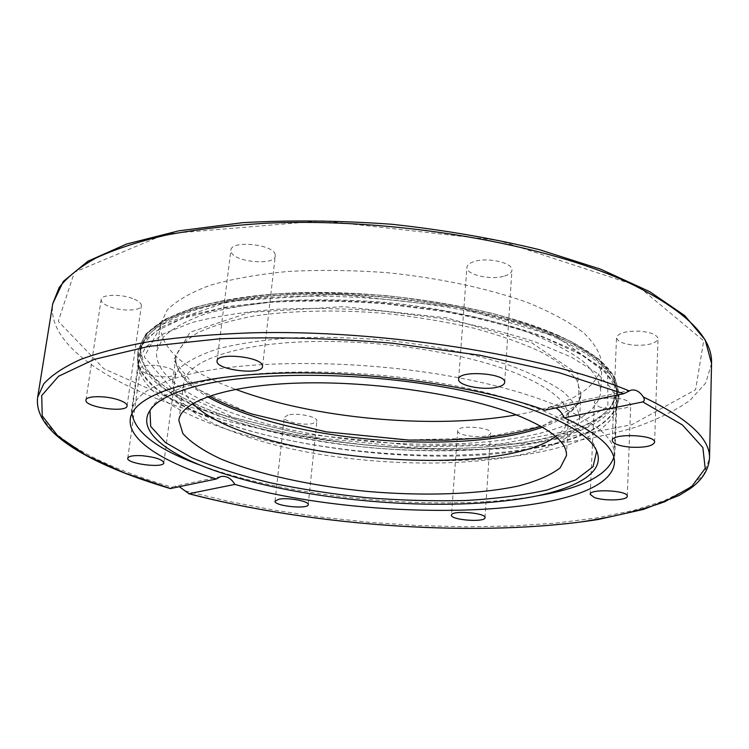<?xml version="1.0" encoding="UTF-8"?>
<svg xmlns="http://www.w3.org/2000/svg" width="749" height="749" viewBox="0 0 749 749"><rect width="100%" height="100%" fill="white"/><g stroke="black" fill="none" stroke-linecap="round" stroke-linejoin="round"><path stroke-width="0.56" stroke-dasharray="3.75 2.81" d="M154.968 365.343C146.195 364.913 141.327 365.999 140.363 368.592C141.598 372.59 148.508 375.296 161.091 376.71C169.845 377.15 174.723 376.064 175.725 373.451C174.554 369.491 167.636 366.795 154.968 365.343M288 415.021L284.236 417.483C283.141 421.621 303.851 425.881 312.923 423.447L316.855 420.929C318.053 416.828 297.007 412.484 288 415.021M457.676 430.731C456.6 436.639 490.595 439.129 490.651 433.147L490.651 433.062C491.915 427.117 457.236 424.655 457.676 430.712L451.469 515.143M598.414 406.482C608.057 410.827 631.248 409.3 630.752 404.263L626.876 400.649C617.27 396.184 593.732 397.785 594.369 402.775L598.414 406.482M634.609 345.205C648.353 345.607 656.152 343.473 658.015 338.791C657.229 334.85 651.199 332.313 639.899 331.198C626.07 330.843 618.281 332.968 616.53 337.593C617.345 341.572 623.374 344.109 634.609 345.205M504.583 276.007C509.198 274.574 511.651 272.617 511.932 270.155C513.393 262.833 487.29 256.898 473.92 261.607C469.52 263.058 467.189 264.968 466.927 267.327C465.616 274.705 491.101 280.51 504.583 276.007M275.201 254.632C273.853 244.24 230.898 239.905 230.898 250.175L231.057 251.692C233.379 262.075 275.126 266.026 275.286 255.886L275.201 254.632M132.564 298.523C120.411 293.767 101.246 294.441 101.143 299.563C101.04 302.156 104.055 304.609 110.206 306.931C122.368 311.565 141.168 310.901 141.355 305.761C141.486 303.261 138.556 300.845 132.564 298.523M233.061 418.569C321.321 447.471 449.054 457.096 534.692 440.655C585.812 430.956 613.375 414.459 617.391 391.156L612.954 375.258L597.974 358.696L572.292 342.227C550.028 331.554 523.195 321.911 491.775 313.279C458.304 305.517 422.913 299.619 385.613 295.593C348.191 292.822 312.324 292.232 278.001 293.823C245.541 296.641 217.407 301.285 193.588 307.764L165.351 319.317L147.628 332.912L140.391 347.751C136.833 373.564 176.315 400.191 233.061 418.569M533.981 453.117C445.159 469.501 311.163 458.454 222.528 427.829C172.963 410.845 144.969 391.1 138.556 368.592L138.443 361.524L145.643 347.077L163.366 333.857L191.641 322.641C215.506 316.387 243.706 311.912 276.25 309.243C310.676 307.773 346.656 308.438 384.2 311.238L439.307 318.25C474.819 324.748 506.904 332.678 535.544 342.05L571.524 357.226L597.309 373.348L612.354 389.555L616.82 405.069L615.435 411.997C606.334 431.209 579.183 444.915 533.981 453.117M555.758 407.943L549.476 407.362L544.944 410.209M179.376 486.756L173.45 486.541L170.341 488.573M559.119 335.795C497.402 307.736 385.314 289.077 293.196 292.943C200.872 296.726 143.471 320.722 140.4 347.686C136.852 373.498 176.324 400.125 233.07 418.513C302.568 440.918 395.041 451.909 473.864 447.715C552.088 443.38 614.985 422.698 617.391 391.09C618.299 372.88 598.872 354.455 559.119 335.795M241.946 416.257C369.313 460.495 595.399 452.424 600.745 391.259C599.846 381.475 593.798 371.364 582.619 360.943C568.388 350.551 549.251 340.645 525.208 331.245C486.054 317.829 437.004 307.605 385.014 302.315C350.26 299.731 316.939 299.179 285.032 300.639C254.838 303.242 228.632 307.549 206.415 313.559C187.007 320.366 172.701 328.174 163.488 336.984L156.747 350.85C153.545 374.519 189.497 399.114 241.946 416.257M516.314 414.88C569.025 405.565 597.562 388.843 601.924 364.726C601.054 354.492 595.062 343.941 583.967 333.099C569.849 322.285 550.852 312.024 526.968 302.306C488.086 288.459 439.373 278.001 387.701 272.72C353.172 270.183 320.038 269.762 288.309 271.438C258.274 274.293 232.181 278.918 210.048 285.303C190.695 292.513 176.408 300.742 167.177 310.002L160.38 324.542C160.305 349.053 185.359 370.643 235.523 389.33M249.932 437.575C199 421.247 173.244 402.382 172.682 380.979L178.777 368.911C187.213 361.28 200.329 354.558 218.137 348.744C238.51 343.641 262.515 340.037 290.144 337.93C319.336 336.816 349.82 337.453 381.597 339.84C429.149 344.652 474.061 353.706 510.013 365.503C532.118 373.751 549.738 382.43 562.874 391.53C573.21 400.649 578.799 409.478 579.632 418.017C575.522 470.718 367.047 477.038 249.932 437.575M192.839 403.468C186.024 396.596 182.999 389.742 183.767 382.908C185.995 362.16 232.265 344.353 305.423 341.741C378.423 339.063 467.554 353.004 518.486 374.257C552.453 388.9 569.081 403.449 568.379 417.905C567.901 424.767 563.688 430.965 555.749 436.498M131.993 413.439L132.161 410.227C133.799 397.382 149.051 386.437 177.916 377.393C235.954 359.464 355.363 358.415 455.495 377.14C555.833 395.772 616.315 428.746 614.208 454.091L613.796 457.283M536.144 496.044L520.386 498.403C430.834 510.088 302.409 498.403 216.442 470.737L201.369 465.578M596.672 451.095L595.858 448.482C587.656 425.048 525.611 397.148 435.721 382.299C345.963 367.403 244.174 369.06 192.296 384.452C170.388 390.987 156.7 398.843 151.223 408.018L149.95 410.443M535.619 442.977C587.207 433.278 615.032 416.716 619.095 393.291L614.62 377.346L599.528 360.718L573.64 344.184L537.501 328.652C508.74 319.074 476.514 310.985 440.833 304.384L385.463 297.287C347.733 294.488 311.575 293.88 276.971 295.471L230.252 300.686L191.903 309.44L163.46 321.031L145.615 334.663L138.331 349.54C134.904 382.879 199.824 416.172 282.251 434.251C365.269 452.312 464.165 456.207 535.619 442.977M535.357 447.621C586.982 438.062 614.826 421.687 618.88 398.477L614.395 382.673L599.275 366.177L573.36 349.774L537.173 334.344C508.365 324.823 476.102 316.78 440.375 310.208L384.93 303.12C347.162 300.312 310.957 299.684 276.315 301.22L229.55 306.35L191.173 314.992L162.711 326.452L144.875 339.943L137.601 354.68C134.221 387.71 199.243 420.751 281.764 438.736C364.866 456.703 463.846 460.654 535.357 447.621M535.282 448.117C580.756 439.729 608.122 425.76 617.354 406.201L617.391 389.892L605.576 372.478L581.43 354.848L545.3 338.052C515.696 327.594 481.925 318.746 443.998 311.509L384.864 303.813C344.474 300.855 306.004 300.377 269.453 302.371L220.88 308.522L182.316 318.531L155.38 331.507L140.625 346.506L137.713 362.553C151.991 429.364 399.507 475.54 535.282 448.117M37.637 397.363C32.787 430.6 92.501 464.146 171.858 487.122M711.55 363.546L705.708 383.02L690.007 400.322C675.252 410.705 656.901 419.74 634.965 427.398C599.603 437.893 559.138 444.794 513.561 448.08C407.344 454.624 284.976 440.646 188.814 410.068C107.809 384.078 46.738 344.24 52.767 303.598M185.396 490.923L228.726 501.418L274.518 510.209L321.92 517.213L370.175 522.362L418.513 525.592L466.206 526.828L512.456 526.004L556.404 523.045L597.093 517.877L633.457 510.444L664.269 500.725L688.181 488.741L703.751 474.604L709.5 458.51M190.583 407.316L300.209 433.587L418.672 445.983L533.709 443.38L631.8 424.749L695.578 389.752L703.695 340.795L637.774 285.987L498.871 240.457L322.313 220.786L165.95 233.875L74.376 272.243L58.291 321.34L103.905 368.78L190.583 407.316M542.501 427.192C566.544 418.766 579.305 407.718 580.793 394.049L577.03 380.52C570.167 371.12 558.557 361.786 542.201 352.536C523.205 343.538 500.398 335.412 473.761 328.165C445.421 321.649 415.498 316.696 384.003 313.307C336.629 309.496 291.052 310.535 253.714 316.041C230.57 320.45 211.733 326.115 197.193 333.052C185.387 340.523 178.271 348.575 175.865 357.198C174.863 370.914 185.424 384.078 207.548 396.708M251.112 413.935L197.071 389.003L173.422 360.035L190.096 332.21L250.129 312.286L343.651 306.65L446.975 317.885L531.64 342.77L577.61 373.845L579.52 403.29L543.596 425.629L481.148 438.109L404.179 439.972L323.896 431.564L251.112 413.935M556.161 336.554L458.397 307.333L337.986 294.188L229.587 301.098L161.494 324.645L144.267 356.927L172.869 389.967L234.961 418.026L317.211 437.734L407.447 447.172L494.228 445.234L565.532 431.424L607.888 406.314L607.636 372.646L556.161 336.554M558.464 338.951C598.17 357.498 617.579 375.801 616.68 393.88L608.712 411.538L587.806 426.387C568.351 434.738 544.663 441.227 516.763 445.852C471.992 451.394 423.653 452.059 371.757 447.855C319.945 442.622 272.524 433.24 229.494 419.702C202.885 410.115 180.762 399.46 163.132 387.739L145.25 369.36L140.597 350.56C142.469 336.151 157.739 323.708 186.426 313.241C264.996 281.989 468.191 295.443 558.464 338.951M163.816 462.826L175.725 373.451M127.742 458.191L140.363 368.592M308.242 504.611L316.855 420.929M275.052 501.203L284.236 417.483M485.006 517.653L490.651 433.062M590.184 494.368L594.369 402.775M627.25 496.231L630.752 404.263M612.242 440.543L616.53 337.593M654.607 442.256L658.015 338.801M458.622 379.275L466.927 267.327M504.686 382.402L511.932 270.155M262.534 366.439L275.286 255.877M217.06 360.906L230.898 250.175M127.087 405.892L141.355 305.761M85.948 400.041L101.143 299.563M615.435 411.997L618.88 398.477L619.095 393.291L614.423 376.363L599.05 359.23L573.06 342.508C550.646 331.732 523.673 322.014 492.14 313.335C458.547 305.536 423.035 299.609 385.604 295.574C348.06 292.793 312.071 292.204 277.626 293.814C245.045 296.66 216.761 301.351 192.774 307.895L164.19 319.654L145.98 333.726L138.331 349.54L137.601 354.68L138.556 368.592M130.326 418.906L138.443 361.533M614.442 462.957L616.82 405.069M630.855 390.22L549.466 407.362M220.581 476.617L173.45 486.541M601.924 364.716L600.745 391.25M160.38 324.532L156.747 350.841M579.632 418.008L580.793 394.049C579.735 406.726 566.413 417.455 540.834 426.237M172.682 380.979L175.865 357.198C174.62 369.866 185.78 382.814 209.355 396.071M566.459 455.635L568.379 417.905M178.842 420.358L183.767 382.898M614.208 454.091L616.68 393.88C616.118 386.662 617.073 383.46 607.196 370.053C597.459 358.443 580.868 347.311 557.425 336.676C492.252 306.996 371.551 288.496 278.094 295.059C225.683 298.982 185.003 309.29 161.644 323.446C151.036 331.676 144.754 338.23 142.787 343.089L140.597 350.56L132.161 410.227M151.223 408.018L149.435 411.248M595.858 448.482L597.028 451.984M511.595 500.07L520.386 498.403M224.794 473.977L216.442 470.737"/><path stroke-width="1.12" d="M142.507 455.738C155.427 457.162 162.524 459.53 163.816 462.826C163.881 468.556 126.207 463.743 127.742 458.191C128.65 456.057 133.575 455.233 142.507 455.738M278.825 499.227C287.916 497.28 309.384 501.25 308.242 504.611C308.476 509.582 273.806 506.024 275.052 501.203L278.825 499.227M451.46 515.162L451.469 515.143C450.926 510.125 486.204 512.756 485.006 517.653C485.399 522.68 450.458 520.078 451.46 515.162M594.341 497.505L590.184 494.368C589.426 488.47 628.43 490.398 627.25 496.231C627.784 500.416 604.181 501.278 594.341 497.505M630.752 447.2C619.273 446.095 613.103 443.876 612.242 440.543C611.343 432.922 655.946 434.682 654.607 442.256C652.735 446.123 644.786 447.771 630.752 447.2M497.242 387.186C483.508 390.716 457.386 385.426 458.622 379.275C458.023 369.875 506.53 373.152 504.686 382.402C504.423 384.462 501.942 386.053 497.242 387.186M262.412 365.39L262.534 366.439C262.459 375.689 214.963 369.94 217.06 360.896C216.845 352.302 260.821 356.664 262.412 365.39M117.939 399.694C124.1 401.745 127.152 403.805 127.087 405.892C126.984 413.251 84.038 407.184 85.948 400.041C85.91 395.762 105.422 395.519 117.939 399.694M629.188 390.903C543.362 355.101 381.934 329.307 250.615 332.846C214.195 334.213 180.986 337.031 150.989 341.301C123.257 346.3 99.767 352.358 80.536 359.464C63.862 367.029 51.597 375.174 43.723 383.9L37.637 397.363C33.19 433.484 92.473 465.466 170.341 488.573L216.358 479.014C163.525 462.564 127.414 440.15 130.326 418.906C132.919 396.043 187.465 376.185 277.345 373.245C367.01 370.259 478.967 386.109 544.944 410.209L623.683 393.721L630.855 390.22C635.461 389.152 639.627 391.418 643.372 397.026C644.739 399.404 644.552 401.033 642.829 401.923L564.156 417.82C562.143 413.036 559.334 409.75 555.758 407.943M564.156 417.82C598.47 433.446 615.229 448.482 614.442 462.957C608.516 519.01 374.687 524.337 234.858 484.406L188.963 493.694L179.376 486.756M216.358 479.014L220.581 476.617C226.367 475.549 231.123 478.152 234.858 484.406M235.523 389.33L244.745 392.626C323.268 419.599 436.92 429.027 516.314 414.88M555.749 436.498C493.966 481.401 245.503 458.781 192.839 403.468M515.986 414.759C550.281 428.606 567.115 442.228 566.459 455.635L560.168 467.863C550.712 475.138 536.79 481.176 518.383 485.998C478.62 494.509 423.653 496.222 367.796 491.475C311.987 486.064 258.236 474.454 220.665 458.903C203.428 450.842 190.817 442.387 182.84 433.531L178.842 420.367C180.865 401.127 227.293 384.911 301.004 383.001C374.575 381.035 464.539 394.648 515.986 414.759M613.796 457.283C607.495 475.475 581.617 488.395 536.144 496.044M201.369 465.578C158.03 449.849 134.904 432.463 131.993 413.439M149.95 410.443L150.699 426.462L165.426 442.547L191.913 457.761C214.486 467.226 240.635 475.568 270.361 482.796C301.407 489.256 333.689 494.246 367.216 497.757C400.827 500.351 433.474 501.278 465.176 500.529C495.726 498.787 522.952 495.295 546.864 490.061L575.653 479.884L593.049 466.711L596.672 451.095M190.695 387.72C242.863 372.347 345.42 370.755 435.843 385.716C526.397 400.631 588.836 428.578 597.028 451.984C605.847 475.25 568.098 492.908 511.595 500.07C427.52 511.061 305.498 499.958 224.794 473.977C170.51 456.721 136.561 432.548 149.435 411.248C154.912 402.082 168.665 394.236 190.695 387.72M170.688 488.573L124.596 472.965L86.247 455.326L57.945 436.096L42.244 415.882L41.701 395.566L58.562 376.27L94.234 359.389L148.648 346.413L219.719 338.791C274.181 336.713 331.713 338.183 392.317 343.201L480.062 355.279L559.091 372.674L623.683 393.721M642.829 401.923L682.451 424.983L702.862 447.556L705.193 468.387L691.636 486.616L664.812 501.727C641.378 510.2 613.703 516.904 581.804 521.838C466.093 536.921 309.487 525.227 188.963 493.694M37.637 397.363L52.767 303.598L59.19 287.522C67.213 277.036 79.525 267.168 96.134 257.918C115.234 249.164 138.453 241.581 165.791 235.167C195.311 229.578 227.911 225.646 263.611 223.361C392.242 216.798 549.532 244.183 633.279 284.91C686.655 311.724 712.739 337.939 711.55 363.546L709.5 458.51C710.511 439.092 688.471 418.597 643.372 397.026M207.548 396.708C220.019 403.805 234.98 410.246 252.441 416.013C339.203 445.159 474.847 451.301 542.501 427.192M188.57 493.675C315.17 526.781 481.27 538.035 598.264 519.478L643.541 509.395L679.137 495.445L690.447 488.46C702.206 479.894 708.563 469.913 709.5 458.51M52.767 303.598L63.309 281.427L87.876 261.242L126.572 244.034L178.805 230.823L242.76 222.668C290.303 219.963 340.083 220.506 392.111 224.297C443.97 229.962 493.029 238.416 539.289 249.651L600.717 269.219L649.701 291.642L684.661 315.554L705.174 339.84L711.55 363.546M540.834 426.237C523.298 431.948 502.392 435.955 478.134 438.268L446.161 440.187L408.626 440.047L326.33 431.864L251.701 413.963C235.411 408.561 221.292 402.597 209.355 396.071"/></g></svg>
